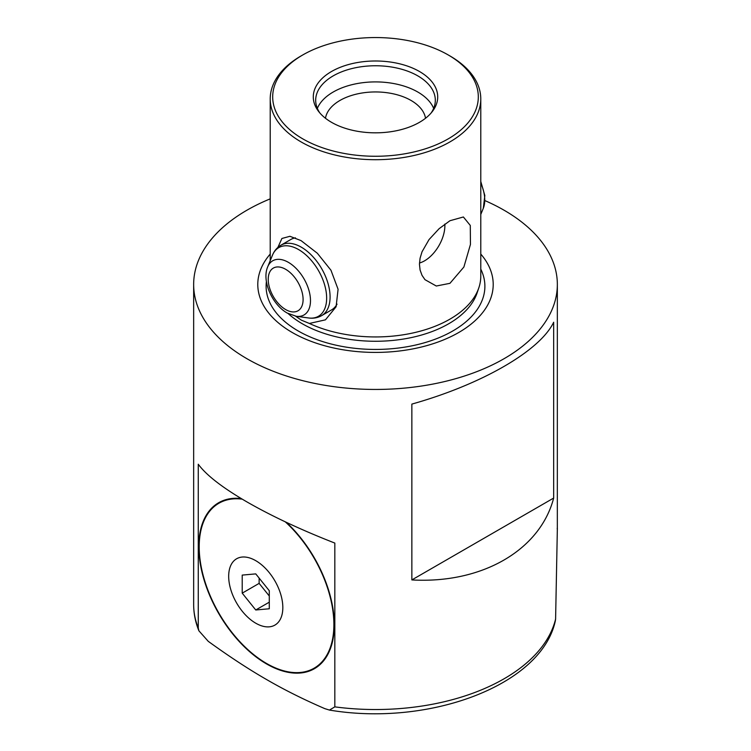 <?xml version="1.0" encoding="UTF-8"?>
<svg xmlns="http://www.w3.org/2000/svg" width="751" height="751" viewBox="0 0 751 751"><rect width="100%" height="100%" fill="white"/><g stroke="black" fill="none" stroke-linecap="round" stroke-linejoin="round"><path stroke-width="1.13" d="M255.753 623.199A38.282 22.098 -120 0 0 282.827 607.568A38.282 22.098 -120 0 0 255.753 560.678A38.282 22.098 -120 0 0 228.679 576.308A38.282 22.098 -120 0 0 255.753 623.199M242.244 499.162A95.227 54.983 -120 0 0 218.926 503.236A95.227 54.983 -120 0 0 204.328 579.547A95.227 54.983 -120 0 0 266.539 663.462A95.227 54.983 -120 0 0 314.153 668.174A95.227 54.983 -120 0 0 285.277 521.832M314.153 668.174L315.852 667.198A95.227 54.983 -120 0 0 322.555 662.044M307.882 670.953A95.706 55.255 -120 0 0 316.087 667.62A95.706 55.255 -120 0 0 316.593 667.32M220.888 501.555A95.706 55.255 -120 0 0 220.381 501.846A95.706 55.255 -120 0 0 213.387 507.282M228.435 499.03A95.227 54.983 -120 0 0 220.616 502.259L218.926 503.236M242.216 593.149L255.753 609.981L269.29 608.77L269.29 590.727L255.753 573.886L242.216 575.097L242.216 593.149L259.133 583.377L269.29 596.003M269.29 602.171L255.753 609.981M259.133 578.101L259.133 583.377M557.214 528.282C557.336 530.112 557.373 529.971 557.336 527.869L557.345 284.46A181.845 104.99 180 0 1 445.09 381.452A181.845 104.99 180 0 1 246.919 358.696A181.845 104.99 180 0 1 193.655 284.46A181.845 104.99 180 0 1 270.219 198.855M241.193 498.533A95.799 55.311 -120 0 0 218.644 502.738A95.799 55.311 -120 0 0 203.953 579.509A95.799 55.311 -120 0 0 266.539 663.931A95.799 55.311 60 0 0 314.444 668.672A95.799 55.311 60 0 0 286.366 522.349M208.262 641.345C229.553 656.731 248.985 669.451 266.539 679.514C284.103 689.728 303.535 699.444 324.826 708.644L329.445 710.07L334.824 706.869L334.824 543.076C300.973 529.84 271.674 516.115 246.919 501.903C222.484 487.718 206.272 475.158 198.264 464.231L198.264 628.024L198.874 630.774L208.262 641.345M448.197 54.936L449.943 55.94A105.281 60.784 180 0 1 480.781 98.925A105.281 60.784 180 0 1 449.943 141.901A105.281 60.784 180 0 1 301.057 141.901A105.281 60.784 0 0 1 270.219 98.925A105.281 60.784 0 0 1 301.057 55.94L302.803 54.936A102.812 59.357 0 0 0 302.803 138.879A102.812 59.357 0 0 0 448.197 138.879A102.812 59.357 0 0 0 448.197 54.936A102.812 59.357 0 0 0 302.803 54.936L301.057 55.94M277.889 247.408L281.907 238.48L289.924 236.293L301.057 240.62L317.335 253.247L330.966 270.238L338.081 289.276L336.091 306.774L325.446 319.842L309.374 323.456A105.281 60.784 0 0 0 478.875 287.671A105.281 60.784 0 0 0 480.781 276.161L480.781 98.925M449.943 220.728L463.386 216.983L470.286 225.441L470.445 244.432L463.893 267.018L449.943 283.324L436.293 286.018L424.972 279.672L422.015 275.326L420.081 270.013L419.452 264.277L420.081 258.213L422.015 251.82L429.046 239.569L439.091 228.708L449.943 220.728M317.344 108.369A59.817 34.537 180 0 1 359.278 83.201A59.817 34.537 180 0 1 417.8 92.026A59.817 34.537 0 0 1 433.656 108.369M325.474 118.254A50.242 29.007 180 0 1 358.452 93.668A50.242 29.007 180 0 1 411.032 100.446A50.242 29.007 0 0 1 425.526 118.254M431.13 112.979A59.817 34.537 180 0 0 435.317 100.296A59.817 34.537 180 0 0 417.8 75.87A59.817 34.537 0 0 0 352.613 68.388A59.817 34.537 0 0 0 315.683 100.296A59.817 34.537 0 0 0 319.87 112.979M419.49 71.514A62.211 35.917 0 0 0 340.222 67.327A62.211 35.917 0 0 0 318.706 111.57A62.211 35.917 0 0 0 331.51 122.31A62.211 35.917 180 0 0 432.294 111.57A62.211 35.917 180 0 0 419.49 71.514M295.434 237.842A40.676 23.488 -120 0 0 290.797 239.503L280.987 245.173C277.081 247.492 274.228 250.862 272.425 255.284A39.653 22.896 -120 0 1 298.616 249.585A39.653 22.896 -120 0 1 326.187 292.008A39.653 22.896 -120 0 1 308.623 317.973C313.355 318.631 317.701 317.842 321.663 315.627A40.676 23.488 -120 0 0 327.896 283.024A40.676 23.488 -120 0 0 301.32 247.182A40.676 23.488 -120 0 0 280.987 245.173M419.48 263.01A28.716 16.578 -60 0 0 424.568 260.822A28.716 16.578 120 0 0 444.827 224.08M309.374 323.456L301.329 320.142L295.716 316.209M480.781 254.063A117.71 67.956 0 0 1 444.329 339.583A117.71 67.956 0 0 1 292.27 332.515A117.71 67.956 180 0 1 270.219 254.063M484.968 200.62A181.845 104.99 180 0 1 504.081 210.224A181.845 104.99 180 0 1 557.345 284.46M557.345 528.835L555.599 619.049A181.845 104.99 180 0 1 334.824 706.869M411.858 579.922C481.851 583.903 540.044 550.305 553.675 498.054L553.675 322.226C540.044 350.792 481.851 384.39 411.858 404.094L411.858 579.922L553.675 498.054M329.445 710.07C428.774 726.818 541.555 685.466 555.346 620.842L555.599 619.049M337.03 304.136A40.676 23.488 60 0 1 331.473 309.956L321.663 315.627M478.875 287.671L477.148 292.815A103.525 59.77 180 0 1 405.84 338.645A103.525 59.77 180 0 1 302.296 323.756A103.525 59.77 180 0 1 288.14 313.571M480.781 269.13A109.393 63.159 180 0 1 430.821 340.766A109.393 63.159 180 0 1 298.147 330.938A109.393 63.159 180 0 1 266.417 281.569M198.264 628.024A181.845 104.99 180 0 1 193.655 604.536L193.655 284.46M480.781 181.498L484.836 195.532L483.297 208.309A31.279 18.062 -120 0 0 480.781 183.131M296.26 316.293A31.279 18.062 -120 0 0 310.116 295.8A31.279 18.062 -120 0 0 288.365 262.334A31.279 18.062 -120 0 0 267.703 266.83C261.555 280.968 272.331 304.737 287.248 313.073L296.26 316.293L308.623 317.973M285.662 309.562A24.652 14.231 -120 0 0 303.094 299.499A24.652 14.231 -120 0 0 285.662 269.309A24.652 14.231 -120 0 0 268.229 279.372A24.652 14.231 -120 0 0 285.662 309.562M557.345 448.3L557.345 449.943M198.884 630.774C195.41 622.222 193.674 613.473 193.655 604.536M270.219 260.672L270.219 98.925M483.297 208.309L480.781 214.467M267.703 266.83L272.425 255.284"/></g></svg>
